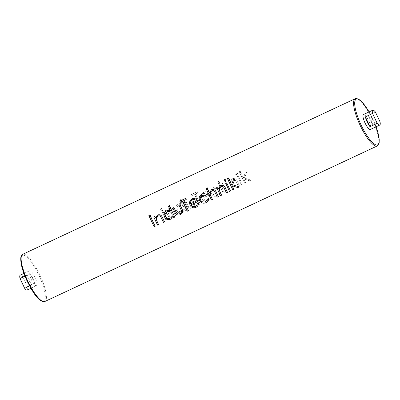 <?xml version="1.0" encoding="UTF-8"?>
<svg xmlns="http://www.w3.org/2000/svg" width="400" height="400" viewBox="0 0 400 400"><rect width="100%" height="100%" fill="white"/><g stroke="black" fill="none" stroke-linecap="round" stroke-linejoin="round"><path stroke-width="0.3" stroke-dasharray="2 1.5" d="M166.8 211.945L167.2 211.725C169.19 210.98 170.74 211.575 171.84 213.505L171.98 213.855C172.525 215.785 171.935 217.22 170.215 218.16M36.58 285.65A8.21 2.14 -115.1 0 1 36.54 285.67A8.21 2.14 -115.1 0 1 31.16 279.22A8.21 2.14 -115.1 0 1 29.54 270.82A8.21 2.14 -115.1 0 1 29.58 270.795A8.21 2.14 -115.1 0 1 34.96 277.245A8.21 2.14 -115.1 0 1 36.58 285.65M27.18 275.14L31.84 284.95A8.21 2.14 -115.1 0 1 27.18 275.14L24.965 276.175M31.84 284.95L29.58 286.005M165.895 219.99A26.07 6.79 64.9 0 0 164.21 216.24A26.07 6.79 64.9 0 0 160.385 209L161.355 208.545A26.07 6.79 -115.1 0 1 165.175 215.79A26.07 6.79 -115.1 0 1 166.86 219.54L165.895 219.99L160.705 208.815L161.67 208.365L166.955 219.485L165.985 219.94M169.345 218.375A26.07 6.79 64.9 0 0 167.66 214.625A26.07 6.79 64.9 0 0 165.455 210.265L166.42 209.815A26.07 6.79 -115.1 0 1 167.175 211.245C167.38 209.875 168.105 208.885 169.34 208.275C171.71 207.6 173.38 208.49 174.35 210.955A26.07 6.79 -115.1 0 1 174.565 211.395A26.07 6.79 -115.1 0 1 176.25 215.145L175.285 215.6A26.07 6.79 64.9 0 0 173.595 211.85A26.07 6.79 64.9 0 0 173.54 211.73L172.53 209.95C171.725 209.03 170.78 208.82 169.69 209.325L169.78 209.275C168.47 210.005 167.92 211.14 168.125 212.68L170.405 217.87L169.44 218.325L165.58 210.195L166.545 209.745L167.24 211.21L169.475 208.2C171.81 207.545 173.445 208.46 174.37 210.94L176.345 215.095L175.375 215.545L172.57 209.925C171.785 208.985 170.855 208.77 169.78 209.275L169.69 209.325C168.395 210.05 167.86 211.17 168.095 212.7L168.99 214.945A26.07 6.79 -115.1 0 1 170.315 217.925L169.44 218.325M182.35 212.465C179.955 213.36 178.01 212.7 176.515 210.485L176.315 210.115C175.31 207.455 175.99 205.435 178.35 204.06C179.705 203.45 181.06 203.51 182.42 204.245A26.07 6.79 64.9 0 0 179.835 199.555L180.8 199.1A26.07 6.79 -115.1 0 1 184.78 206.615A26.07 6.79 -115.1 0 1 186.47 210.365L185.5 210.815A26.07 6.79 64.9 0 0 184.88 209.385L182.45 212.41C179.83 213.345 177.795 212.575 176.335 210.1C175.375 207.415 176.09 205.375 178.485 203.985C179.83 203.38 181.165 203.455 182.48 204.21L180.18 199.355L181.145 198.905L186.56 210.31L185.595 210.765L184.925 209.36L182.35 212.465M192.13 207.89C189.775 208.825 188.02 208.075 186.865 205.64L186.595 205.11A26.07 6.79 64.9 0 0 184.65 201.285L185.615 200.835A26.07 6.79 -115.1 0 1 187.51 204.545L188.56 206.375C189.495 207.26 190.545 207.42 191.7 206.87L191.76 206.83C192.89 206.32 193.44 205.445 193.42 204.195L190.85 198.37L191.815 197.92L193.695 201.875C195.095 204.47 194.605 206.455 192.23 207.835C189.61 208.78 187.74 207.865 186.615 205.1L184.775 201.215L185.74 200.76L188.585 206.36C189.545 207.23 190.605 207.39 191.76 206.83L191.7 206.87C192.83 206.36 193.395 205.475 193.39 204.215L192.62 202.155A26.07 6.79 64.9 0 0 190.725 198.44L191.69 197.99A26.07 6.79 -115.1 0 1 193.675 201.885L193.885 202.355C194.985 204.81 194.4 206.655 192.13 207.89L192.65 207.615L192.13 207.89M199.17 204.42A26.07 6.79 64.9 0 0 197.485 200.67A26.07 6.79 64.9 0 0 194.295 194.52L191.945 195.615A26.07 6.79 64.9 0 0 191.315 194.525L196.98 191.875A26.07 6.79 -115.1 0 1 197.605 192.965L195.26 194.065A26.07 6.79 -115.1 0 1 198.45 200.22A26.07 6.79 -115.1 0 1 200.14 203.97L199.17 204.42L194.525 194.385L192.175 195.485L191.635 194.34L197.295 191.695L197.84 192.835L195.49 193.935L200.23 203.915L199.265 204.365M207.61 200.645C205.255 201.55 203.36 200.865 201.915 198.595L201.315 195.16L203.61 192.24C204.925 191.625 206.26 191.65 207.6 192.32L209.845 194.715L202.88 198.145C203.895 199.82 205.285 200.33 207.055 199.685L207.115 199.65C208.375 199.035 209.07 198.01 209.2 196.58L210.28 196.645C210.2 198.495 209.345 199.81 207.71 200.59C205.155 201.525 203.17 200.745 201.765 198.26L201.38 195.12L203.74 192.165C205.05 191.55 206.36 191.59 207.67 192.28L209.865 194.7L202.82 197.995C203.84 199.765 205.27 200.315 207.115 199.65L207.055 199.685C208.32 199.065 209.025 198.035 209.175 196.595L210.25 196.665C210.14 198.525 209.26 199.85 207.61 200.645L208.15 200.36L207.61 200.645M217.645 195.95C215.175 196.975 213.15 196.35 211.58 194.075L211.43 193.79C210.405 190.99 211.16 188.9 213.695 187.52C215.24 186.785 216.77 186.845 218.28 187.695L217.73 188.585L213.77 188.72L214.23 188.475C212.275 189.515 211.66 191.105 212.375 193.24C213.58 195.17 215.22 195.72 217.285 194.89L219.435 192.145L220.495 192.32C220.16 194.03 219.21 195.245 217.645 195.95L217.745 195.895C215.09 196.965 212.995 196.26 211.45 193.78C210.465 190.955 211.26 188.84 213.825 187.445C215.36 186.715 216.865 186.785 218.335 187.665L217.775 188.56L214.145 188.525C212.205 189.55 211.61 191.125 212.355 193.25L212.56 193.615C213.805 195.27 215.36 195.705 217.22 194.925L219.465 192.125L220.535 192.295C220.23 193.995 219.3 195.195 217.745 195.895L217.645 195.95M223.2 193.18A26.07 6.79 64.9 0 0 221.51 189.43A26.07 6.79 64.9 0 0 217.53 181.915L218.495 181.46A26.07 6.79 -115.1 0 1 221.065 186.115C221.265 184.725 221.975 183.71 223.195 183.075C225.565 182.4 227.235 183.295 228.205 185.755A26.07 6.79 -115.1 0 1 228.415 186.195A26.07 6.79 -115.1 0 1 230.105 189.945L229.135 190.4A26.07 6.79 64.9 0 0 227.45 186.65A26.07 6.79 64.9 0 0 227.395 186.535L226.385 184.75C225.575 183.835 224.625 183.625 223.54 184.13L223.63 184.08C222.32 184.81 221.77 185.945 221.975 187.48L224.26 192.67L223.29 193.125L217.875 181.715L218.84 181.265L221.125 186.08L223.325 183C225.665 182.345 227.295 183.26 228.225 185.745L230.195 189.895L229.23 190.345L226.425 184.725C225.635 183.795 224.705 183.575 223.63 184.08L223.54 184.13C222.245 184.85 221.715 185.975 221.945 187.5L222.84 189.745A26.07 6.79 -115.1 0 1 224.165 192.725L223.29 193.125M232.31 188.915A26.07 6.79 64.9 0 0 230.625 185.165A26.07 6.79 64.9 0 0 228.42 180.805L229.39 180.35A26.07 6.79 -115.1 0 1 230.14 181.785C230.345 180.415 231.07 179.42 232.31 178.81C234.68 178.135 236.35 179.03 237.32 181.49A26.07 6.79 -115.1 0 1 237.53 181.935A26.07 6.79 -115.1 0 1 239.215 185.685L238.25 186.135A26.07 6.79 64.9 0 0 236.565 182.385A26.07 6.79 64.9 0 0 236.51 182.27L235.495 180.485C234.69 179.565 233.745 179.355 232.655 179.86L232.745 179.815C231.435 180.545 230.885 181.68 231.09 183.22L233.37 188.41L232.405 188.86L228.545 180.73L229.51 180.28L230.21 181.745L232.44 178.735C234.775 178.085 236.41 178.995 237.335 181.48L239.31 185.63L238.34 186.08L235.535 180.46C234.75 179.525 233.82 179.31 232.745 179.815L232.655 179.86C231.36 180.585 230.825 181.71 231.06 183.235L231.955 185.48A26.07 6.79 -115.1 0 1 233.28 188.46L232.405 188.86M241.285 184.715A26.07 6.79 64.9 0 0 239.6 180.965A26.07 6.79 64.9 0 0 237.395 176.605L238.365 176.15A26.07 6.79 -115.1 0 1 240.565 180.51A26.07 6.79 -115.1 0 1 242.255 184.26L241.285 184.715L237.52 176.53L238.485 176.08L242.345 184.21L241.38 184.66M244.6 183.165A26.07 6.79 64.9 0 0 242.915 179.415A26.07 6.79 64.9 0 0 238.935 171.9L239.9 171.445A26.07 6.79 -115.1 0 1 243.35 177.86L245.26 172.925L246.65 172.275L244.425 178.01L250.955 180.19L249.565 180.84L243.865 178.925A26.07 6.79 -115.1 0 1 243.88 178.96A26.07 6.79 -115.1 0 1 245.57 182.71L244.6 183.165L239.275 171.7L240.245 171.25L243.375 177.845L245.38 172.855L246.77 172.205L244.445 178L251.045 180.14L249.66 180.785L243.88 178.91L245.66 182.655L244.695 183.11M232.055 185.72A26.07 6.79 -115.1 0 1 232.045 185.7L237.895 187.535L239.285 186.885M227.765 178.305A26.07 6.79 64.9 0 0 231.095 186.19A26.07 6.79 64.9 0 0 232.93 189.855L233.9 189.405M225.79 183.26A26.07 6.79 64.9 0 0 227.785 187.74A26.07 6.79 64.9 0 0 229.62 191.405L230.585 190.955M220.645 186.74L220.975 186.56C222.05 186.06 222.965 186.285 223.72 187.24L224.69 189.045A26.07 6.79 64.9 0 0 224.745 189.165A26.07 6.79 64.9 0 0 226.58 192.83L227.545 192.375M216.815 187.46A26.07 6.79 64.9 0 0 218.81 191.94A26.07 6.79 64.9 0 0 220.64 195.605L221.61 195.155M211.53 191.005L211.86 190.83C212.935 190.33 213.85 190.555 214.605 191.505L215.575 193.31A26.07 6.79 64.9 0 0 215.63 193.43A26.07 6.79 64.9 0 0 217.465 197.095L218.435 196.64M206.365 188.32A26.07 6.79 64.9 0 0 209.695 196.205A26.07 6.79 64.9 0 0 211.53 199.87L212.495 199.42M207.64 198.91L205.795 201.495M202.105 194.17C199.505 195.57 198.68 197.705 199.615 200.57L199.765 200.855C201.38 203.095 203.455 203.69 205.985 202.64L206.41 202.42M197.37 203.365C197.27 204.77 196.59 205.785 195.325 206.41L195.565 206.29M191.53 199.15L189.595 201.88L190.1 205.375C191.58 207.61 193.535 208.26 195.955 207.335L196.39 207.105M180.1 200.96A26.07 6.79 64.9 0 0 180.555 202.15L182.905 201.05A26.07 6.79 64.9 0 0 185.67 207.45A26.07 6.79 64.9 0 0 187.505 211.115L188.47 210.66M173.04 207.945A26.07 6.79 64.9 0 0 174.785 211.885L175.045 212.42C176.255 214.815 178.065 215.535 180.47 214.58L180.895 214.36M173.1 216.21L173.12 216.13A26.07 6.79 64.9 0 0 173.835 217.51L174.8 217.06M166.76 210.71C164.335 212.11 163.585 214.175 164.5 216.89L164.695 217.26C166.235 219.44 168.235 220.07 170.69 219.155L171.06 218.965M157.68 216.2L158.01 216.025C159.085 215.52 160 215.75 160.755 216.705L161.725 218.51A26.07 6.79 64.9 0 0 161.78 218.625A26.07 6.79 64.9 0 0 163.615 222.29L164.58 221.84M153.85 216.925A26.07 6.79 64.9 0 0 155.845 221.405A26.07 6.79 64.9 0 0 157.675 225.07L158.645 224.62M149.17 215.43A26.07 6.79 64.9 0 0 152.39 223.02A26.07 6.79 64.9 0 0 154.225 226.685L155.19 226.235M157.75 214.925L155.455 217.97A26.07 6.79 -115.1 0 1 155.415 217.885M168.665 205.96A26.07 6.79 64.9 0 0 170.69 210.975L170.625 211.01M179.12 205.1A26.07 6.79 64.9 0 0 180.805 208.93L181.595 210.98C181.64 212.21 181.1 213.08 179.97 213.595M183.875 200.62A26.07 6.79 -115.1 0 1 183.87 200.6L186.215 199.5M191.06 204.925L198.03 201.49M202 195.47L205.96 195.335M211.6 189.725L209.335 192.845A26.07 6.79 -115.1 0 1 209.3 192.76M220.715 185.46L218.42 188.51A26.07 6.79 -115.1 0 1 218.38 188.42M233.65 179.58L231.545 184.63A26.07 6.79 -115.1 0 1 231.535 184.605M231.955 179L232.44 178.735L231.955 179M222.87 183.245L223.325 183L222.87 183.245M213.285 187.735L213.825 187.445L213.285 187.735M203.19 192.46L203.74 192.165L203.19 192.46M177.95 204.27L178.485 203.985L177.95 204.27M168.99 208.46L169.475 208.2L168.99 208.46M235.605 174.325L236.02 173.09L237.4 173.485L236.965 174.725L235.605 174.325L236.375 172.885L237.685 173.325L237.185 174.595L235.89 174.165M235.925 173.14L236.375 172.885L235.925 173.14M224.875 179.48L224.32 180.8L225.33 181.395M370.46 129.415A8.21 2.14 64.9 0 0 368.88 121.095A8.21 2.14 64.9 0 0 363.505 114.545M34.63 283.345L29.97 273.535A8.21 2.14 -115.1 0 1 34.63 283.345L27.45 286.705A8.21 2.14 -115.1 0 1 27.245 290.02M29.97 273.535L22.79 276.895A8.21 2.14 -115.1 0 0 20.29 275.145M27.45 286.705L22.79 276.895M368.16 115.29L372.82 125.1A8.21 2.14 64.9 0 0 368.16 115.29L375.34 111.93M372.82 125.1L380 121.74M160.385 209L160.705 208.815M161.355 208.545L161.67 208.365M180.8 199.1L181.145 198.905M179.835 199.555L180.18 199.355M183.675 206.715C182.55 204.805 180.985 204.225 178.97 204.975L178.57 205.19L178.97 204.975C177.13 206.035 176.58 207.595 177.31 209.66C178.45 211.53 180.015 212.105 182.01 211.395L182.32 211.23L182.01 211.395C183.875 210.34 184.43 208.78 183.675 206.715L183.655 206.73C182.515 204.83 180.925 204.265 178.885 205.025C177.065 206.065 176.535 207.615 177.29 209.67L177.31 209.66M177.29 209.67C178.415 211.545 179.97 212.13 181.945 211.43C183.83 210.375 184.4 208.805 183.655 206.73M196.98 191.875L197.295 191.695M191.315 194.525L191.635 194.34M202.595 194.85L202.45 196.95L208.425 194.155C207.255 192.805 205.87 192.465 204.26 193.14L202.535 194.885L202.45 196.95M202.425 196.965L208.4 194.17C207.21 192.84 205.805 192.51 204.175 193.19L202.535 194.885M192.41 199.94L192.495 199.89C194.09 199.22 195.455 199.57 196.595 200.94M192.105 200.095L192.495 199.89M217.53 181.915L217.875 181.715M218.495 181.46L218.84 181.265M237.4 173.485L237.685 173.325M224.035 180.965L224.32 180.8M238.935 171.9L239.275 171.7M239.9 171.445L240.245 171.25M44.825 301.51A26.07 6.79 64.9 0 0 39.685 274.51A26.07 6.79 64.9 0 0 22.73 254.285M38.78 274.95A25.25 6.575 -115.1 0 1 43.885 301.035A25.25 6.575 -115.1 0 1 27.335 281.515A25.25 6.575 -115.1 0 1 22.23 255.43A25.25 6.575 -115.1 0 1 38.78 274.95M355.175 98.725A26.07 6.79 -115.1 0 1 372.13 118.95A26.07 6.79 -115.1 0 1 377.27 145.95M376.055 126.805A25.25 6.575 64.9 0 0 372.665 118.72A25.25 6.575 64.9 0 0 369.095 111.93M376.08 126.79L372.685 118.705L369.12 111.915M30.88 288.32L36.54 285.67M23.92 273.445L29.58 270.795"/><path stroke-width="0.6" d="M170.465 218.03L170.155 218.195C172.02 217.14 172.575 215.58 171.82 213.515C170.695 211.605 169.13 211.025 167.115 211.775C165.28 212.835 164.725 214.395 165.455 216.46C166.595 218.33 168.16 218.905 170.155 218.195L170.215 218.16C168.395 218.85 166.88 218.395 165.67 216.805L165.475 216.45L166.725 211.995M372.755 110.22A8.21 2.14 64.9 0 0 372.55 113.53L365.37 116.89A8.21 2.14 64.9 0 0 370.03 126.7L377.21 123.34A8.21 2.14 64.9 0 0 379.755 125.07A8.21 2.14 64.9 0 0 379.795 125.05A8.21 2.14 64.9 0 0 380 121.74L375.34 111.93A8.21 2.14 64.9 0 0 372.795 110.195A8.21 2.14 64.9 0 0 372.755 110.22M363.505 114.545A8.21 2.14 64.9 0 0 363.46 114.565A8.21 2.14 64.9 0 0 363.42 114.585A8.21 2.14 64.9 0 0 365.04 122.99A8.21 2.14 64.9 0 0 370.42 129.44A8.21 2.14 64.9 0 0 370.46 129.415M27.245 290.02A8.21 2.14 -115.1 0 1 27.205 290.04A8.21 2.14 -115.1 0 1 24.66 288.31L29.58 286.005M24.965 276.175L20 278.5A8.21 2.14 -115.1 0 1 20.205 275.185A8.21 2.14 -115.1 0 1 20.245 275.165A8.21 2.14 -115.1 0 1 20.29 275.145M234.915 179.005L232.59 184.795L239.285 186.885L232.61 184.785L235.04 178.93L233.53 179.655L235.04 178.93M239.19 186.935L237.805 187.585L232.025 185.71L233.9 189.405A26.07 6.79 -115.1 0 1 232.065 185.74A26.07 6.79 -115.1 0 1 232.055 185.72M226.63 182.88L230.585 190.955A26.07 6.79 -115.1 0 1 228.75 187.29A26.07 6.79 -115.1 0 1 226.755 182.81L225.665 183.33L226.755 182.81M227.455 192.43L226.485 192.88L223.68 187.26C222.9 186.325 221.97 186.105 220.89 186.61C219.58 187.345 219.03 188.48 219.235 190.02L221.515 195.21L220.55 195.66L216.69 187.53L217.655 187.08L218.355 188.545L220.585 185.535C222.92 184.885 224.555 185.795 225.485 188.28L227.545 192.375A26.07 6.79 -115.1 0 1 225.71 188.71A26.07 6.79 -115.1 0 1 225.505 188.265C224.615 185.765 223.02 184.825 220.715 185.46L220.23 185.725L220.715 185.46M221.515 195.21L221.61 195.155A26.07 6.79 -115.1 0 1 220.145 192.255L219.265 190L220.48 186.855M218.34 196.695L217.375 197.145L214.57 191.525C213.78 190.595 212.85 190.375 211.775 190.88C210.465 191.61 209.915 192.745 210.12 194.28L212.405 199.47L211.435 199.925L206.02 188.515L206.985 188.065L209.27 192.88L211.47 189.8C213.81 189.145 215.44 190.06 216.37 192.545L218.435 196.64A26.07 6.79 -115.1 0 1 216.6 192.975A26.07 6.79 -115.1 0 1 216.39 192.53C215.5 190.025 213.905 189.09 211.6 189.725L211.215 189.935M212.405 199.47L212.495 199.42A26.07 6.79 -115.1 0 1 211.03 196.52L210.15 194.265L211.415 191.085M205.795 201.495L207.61 198.925L208.68 199.095C208.375 200.795 207.445 201.995 205.89 202.695C203.235 203.765 201.14 203.055 199.595 200.58C198.61 197.75 199.405 195.64 201.975 194.245C203.505 193.51 205.01 193.585 206.48 194.465L205.92 195.36L202.375 195.275C200.42 196.315 199.805 197.905 200.52 200.04C201.73 201.97 203.365 202.52 205.43 201.69L205.49 201.655C203.62 202.455 202.035 202.035 200.74 200.395L200.54 200.025L201.83 195.585M205.985 202.64C207.545 201.935 208.455 200.745 208.72 199.075L207.61 198.925M195.565 206.29L195.26 206.45C196.52 205.83 197.215 204.81 197.345 203.38L198.425 203.445C198.345 205.295 197.49 206.61 195.855 207.39C193.3 208.325 191.315 207.545 189.91 205.055L189.525 201.92L191.885 198.965C193.195 198.35 194.505 198.39 195.815 199.08L198.01 201.5L190.965 204.795C191.985 206.565 193.415 207.115 195.26 206.45L195.325 206.41C193.54 207.08 192.12 206.585 191.06 204.925L190.985 204.785M195.955 207.335C197.58 206.56 198.415 205.255 198.46 203.425L197.345 203.38M188.375 210.715L187.41 211.165L182.67 201.185L180.325 202.285L179.78 201.14L185.445 198.495L185.985 199.635L183.635 200.73L188.47 210.66A26.07 6.79 -115.1 0 1 186.635 206.995A26.07 6.79 -115.1 0 1 183.875 200.62M180.47 214.58C182.69 213.37 183.225 211.555 182.07 209.13L181.86 208.665A26.07 6.79 -115.1 0 1 180.085 204.645L178.995 205.17L180.085 204.645M169.29 205.705L174.8 217.06A26.07 6.79 -115.1 0 1 172.965 213.395A26.07 6.79 -115.1 0 1 169.635 205.505L168.325 206.155L169.635 205.505M171.06 218.965L170.595 219.21C167.98 220.145 165.94 219.375 164.48 216.9C163.52 214.215 164.235 212.175 166.63 210.785L166.225 210.995L166.63 210.785C167.975 210.18 169.31 210.255 170.625 211.01L168.325 206.155M170.69 219.155L173.12 216.13M164.49 221.895L163.52 222.345L160.715 216.725C159.93 215.785 159 215.57 157.925 216.075C156.615 216.805 156.065 217.94 156.27 219.48L158.55 224.67L157.585 225.125L153.725 216.995L154.69 216.54L155.39 218.01L157.62 215C159.955 214.345 161.59 215.26 162.52 217.74L164.58 221.84A26.07 6.79 -115.1 0 1 162.745 218.175A26.07 6.79 -115.1 0 1 162.535 217.73C161.65 215.225 160.055 214.29 157.75 214.925L157.265 215.185L157.75 214.925M158.55 224.67L158.645 224.62A26.07 6.79 -115.1 0 1 157.175 221.72L156.3 219.465L157.515 216.32M149.815 215.165L155.19 226.235A26.07 6.79 -115.1 0 1 153.355 222.57A26.07 6.79 -115.1 0 1 150.135 214.98L148.85 215.615L150.135 214.98M155.415 217.885A26.07 6.79 -115.1 0 1 154.815 216.47L153.725 216.995M170.69 210.975C169.415 210.195 168.105 210.105 166.76 210.71M174.01 207.49L172.92 208.015L174.01 207.49A26.07 6.79 -115.1 0 0 175.695 211.32L176.76 213.145C177.745 214.005 178.815 214.155 179.97 213.595L180.26 213.445M185.985 199.635L186.215 199.5A26.07 6.79 -115.1 0 1 185.76 198.31L179.78 201.14M198.01 201.5L195.88 199.045C194.615 198.33 193.33 198.28 192.015 198.89L191.53 199.15M202.105 194.17L201.56 194.46L202.105 194.17C203.64 193.44 205.115 193.53 206.535 194.43L205.92 195.36M209.3 192.76A26.07 6.79 -115.1 0 1 207.33 187.865L206.02 188.515M218.38 188.42A26.07 6.79 -115.1 0 1 217.78 187.01L216.69 187.53M228.73 177.85L227.42 178.5L228.73 177.85A26.07 6.79 -115.1 0 0 231.535 184.605M224.875 179.48L224.425 179.735L224.875 179.48L226.115 179.96L225.65 181.215L224.035 180.965L224.52 179.685L226.115 179.96M20 278.5L24.66 288.31M377.21 123.34L372.55 113.53M370.03 126.7L365.37 116.89M155.1 226.285L154.135 226.74L148.85 215.615M174.705 217.11L173.74 217.565L173.075 216.16L170.595 219.21M167.115 211.775L166.8 211.945M170.525 217.995L170.215 218.16M179.96 204.72L181.86 208.665C183.24 211.265 182.75 213.255 180.375 214.635C177.755 215.575 175.885 214.665 174.76 211.895L172.92 208.015M180.895 214.36L180.375 214.635M173.885 207.56L176.73 213.16C177.69 214.03 178.75 214.19 179.91 213.63C181.035 213.12 181.59 212.245 181.565 210.995L178.995 205.17M180.23 213.46L179.97 213.595M185.445 198.495L185.76 198.31M191.595 199.11L192.015 198.89M196.39 207.105L195.855 207.39M196.57 200.955C195.4 199.605 194.015 199.265 192.41 199.94L190.74 201.65L190.595 203.75L196.57 200.955L190.62 203.735L190.8 201.615L192.045 200.135M192.41 199.94L192.105 200.095M206.41 202.42L205.89 202.695M202.375 195.275L202 195.47M211.275 189.895L211.6 189.725M206.985 188.065L207.33 187.865M225.83 180.125L225.33 181.395M230.49 191.01L229.525 191.46L225.665 183.33M228.39 178.05L231.52 184.645L233.53 179.655M233.805 189.455L232.84 189.91L227.42 178.5M27.87 281.29A26.07 6.79 64.9 0 0 44.825 301.51C38.425 302.275 33.16 292.56 27.315 281.535C22.515 271.14 20.35 263.13 20.83 257.495C21.225 255.62 21.855 254.55 22.73 254.285A26.07 6.79 64.9 0 0 27.87 281.29M44.825 301.51L377.27 145.95A26.07 6.79 -115.1 0 1 360.315 125.725A26.07 6.79 -115.1 0 1 355.175 98.725L22.73 254.285M369.095 111.93A25.25 6.575 64.9 0 0 355.36 99.975A25.25 6.575 64.9 0 0 361.22 125.285A25.25 6.575 64.9 0 0 376.595 145.025A25.25 6.575 64.9 0 0 376.055 126.805M377.27 145.95L379.17 142.74L379.19 139.025L377.83 132.205L376.08 126.79M379.755 125.07L370.42 129.44M27.205 290.04L30.88 288.32M20.245 275.165L23.92 273.445M372.795 110.195L363.46 114.565M369.12 111.915L366.125 107.16L361.77 101.745L358.905 99.355L356.58 98.49L355.175 98.725"/></g></svg>
